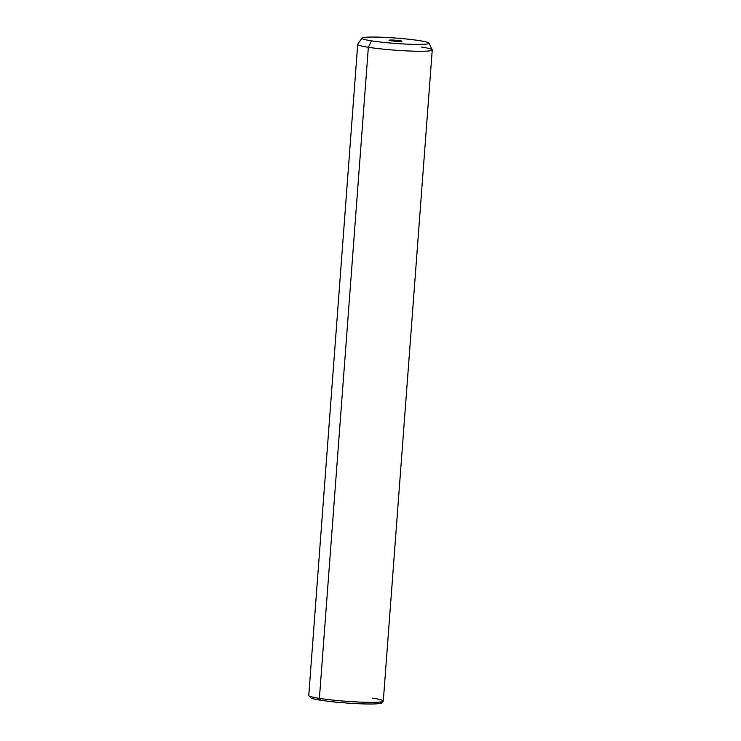<?xml version="1.0" encoding="UTF-8"?>
<svg xmlns="http://www.w3.org/2000/svg" width="741" height="741" viewBox="0 0 741 741"><rect width="100%" height="100%" fill="white"/><g stroke="black" fill="none" stroke-linecap="round" stroke-linejoin="round"><path stroke-width="1.11" d="M311.609 696.836A35.503 2.844 4.3 0 0 320.594 700.217A35.503 2.844 4.3 0 0 363.109 703.894A35.503 2.844 4.3 0 0 380.263 701.996M383.153 701.292L381.152 702.996A35.503 2.844 -175.7 0 1 357.829 703.691A35.503 2.844 -175.7 0 1 320.594 700.217L319.399 698.365L320.594 700.217A35.503 2.844 -175.7 0 1 310.572 697.689L308.858 695.706A37.374 3.001 4.3 0 0 319.399 698.365A37.374 3.001 4.3 0 0 358.598 702.023A37.374 3.001 4.3 0 0 383.153 701.292A37.374 3.001 4.3 0 0 372.649 698.142M432.244 49.971L383.292 701.06A37.374 3.001 -175.7 0 1 360.006 702.088A37.374 3.001 -175.7 0 1 319.399 698.365A37.374 3.001 -175.7 0 1 308.756 695.456L357.708 44.367A37.374 3.001 4.3 0 0 368.351 47.285L319.399 698.365L368.351 47.285A37.374 3.001 4.3 0 0 408.958 50.999A37.374 3.001 4.3 0 0 432.244 49.971A37.374 3.001 4.3 0 0 421.601 47.053M428.974 43.126L432.216 49.832A37.374 3.001 -175.7 0 1 409.754 51.036A37.374 3.001 -175.7 0 1 368.351 47.285L371.5 40.838A33.632 2.695 4.3 0 0 408.763 44.21A33.632 2.695 4.3 0 0 428.974 43.126A33.632 2.695 4.3 0 0 419.425 40.635A33.632 2.695 4.3 0 0 383.606 37.319A33.632 2.695 4.3 0 0 361.969 38.087A33.632 2.695 4.3 0 0 371.5 40.838L368.351 47.285A37.374 3.001 -175.7 0 1 357.764 44.228L361.969 38.087M371.5 40.838A33.632 2.695 -175.7 0 1 371.991 37.05A33.632 2.695 -175.7 0 1 419.425 40.635A33.632 2.695 -175.7 0 1 418.934 44.423A33.632 2.695 -175.7 0 1 371.5 40.838M400.066 40.718A6.465 0.519 4.3 0 0 390.952 40.023A6.465 0.519 4.3 0 0 390.859 40.755A6.465 0.519 4.3 0 0 399.973 41.44A6.465 0.519 4.3 0 0 400.066 40.718L400.01 41.44L400.066 40.718A6.465 0.519 -175.7 0 1 401.909 41.218A6.465 0.519 -175.7 0 1 397.88 41.394A6.465 0.519 -175.7 0 1 390.859 40.755A6.465 0.519 -175.7 0 1 389.016 40.255A6.465 0.519 -175.7 0 1 393.045 40.07A6.465 0.519 -175.7 0 1 400.066 40.718M335.562 702.07L335.025 702.172M379.753 703.478L381.532 703.654"/></g></svg>
